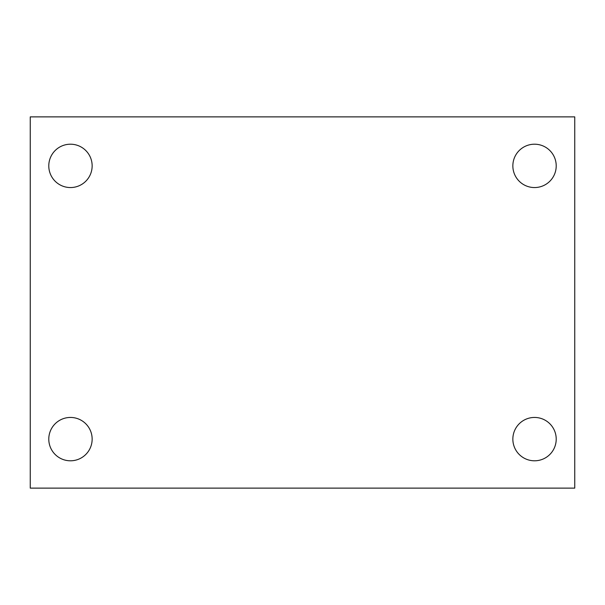 <?xml version="1.0" encoding="UTF-8"?>
<svg xmlns="http://www.w3.org/2000/svg" width="605" height="605" viewBox="0 0 605 605"><rect width="100%" height="100%" fill="white"/><g stroke="black" fill="none" stroke-linecap="round" stroke-linejoin="round"><path stroke-width="0.91" d="M30.25 116.878L574.75 116.878L574.75 488.122L30.25 488.122L30.25 116.878M70.467 417.442A21.682 21.682 0 0 1 92.149 439.117A21.682 21.682 0 0 1 70.467 460.798A21.682 21.682 0 0 1 48.786 439.117A21.682 21.682 0 0 1 70.467 417.442M534.533 417.442A21.682 21.682 0 0 1 556.214 439.117A21.682 21.682 0 0 1 534.533 460.798A21.682 21.682 0 0 1 512.851 439.117A21.682 21.682 0 0 1 534.533 417.442M534.533 144.202A21.682 21.682 0 0 1 556.214 165.883A21.682 21.682 0 0 1 534.533 187.558A21.682 21.682 0 0 1 512.851 165.883A21.682 21.682 0 0 1 534.533 144.202M70.467 144.202A21.682 21.682 0 0 1 92.149 165.883A21.682 21.682 0 0 1 70.467 187.558A21.682 21.682 0 0 1 48.786 165.883A21.682 21.682 0 0 1 70.467 144.202"/></g></svg>
